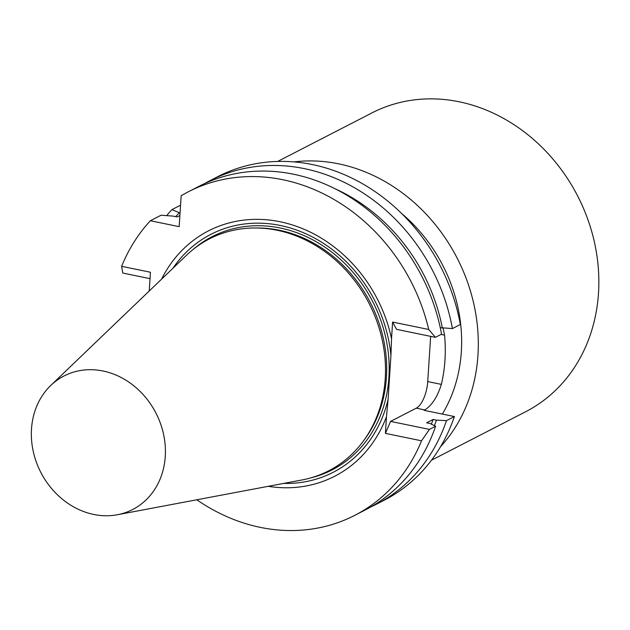 <?xml version="1.0" encoding="UTF-8"?>
<svg xmlns="http://www.w3.org/2000/svg" width="630" height="630" viewBox="0 0 630 630"><rect width="100%" height="100%" fill="white"/><g stroke="black" fill="none" stroke-linecap="round" stroke-linejoin="round"><path stroke-width="0.94" d="M180.526 205.695L179.841 205.553L171.919 209.632L179.4 212.759A173.47 149.617 -117.2 0 0 175.636 216.641M452.411 328.577L460.341 324.497A181.928 156.917 -117.2 0 0 217.791 176.636L209.861 180.715A181.928 156.917 62.8 0 1 452.411 328.577L440.26 327.663M443.118 328.135L444.552 335.136A149.349 128.819 62.8 0 1 441.37 384.379C437.354 397.026 431.826 405.539 424.793 409.925L424.037 410.311L454.387 416.556A181.928 156.917 62.8 0 1 384.339 500.133L376.417 504.213A181.928 156.917 62.8 0 1 370.92 506.89M50.794 385.442L186.386 255.355A130.402 112.471 62.8 0 1 369.062 303.377A130.402 112.471 62.8 0 1 302.022 479.958L117.361 514.749A75.072 64.756 62.8 0 1 31.5 428.975A75.072 64.756 62.8 0 1 50.794 385.442A75.072 64.756 62.8 0 1 155.956 413.091A75.072 64.756 62.8 0 1 117.361 514.749M172.919 268.278A133.78 115.392 62.8 0 1 300.99 231.714A133.78 115.392 62.8 0 1 390.931 355.541L388.096 399.365A133.78 115.392 62.8 0 1 283.681 483.415M161.587 279.145A137.962 118.991 62.8 0 1 286.13 223.154A137.962 118.991 62.8 0 1 391.529 338.759L390.931 355.541M388.096 399.365L386.489 416.658A137.962 118.991 62.8 0 1 268.246 486.321M149.223 291.013L150.436 272.247L121.629 266.325A181.928 156.917 -117.2 0 1 150.357 220.736L161.052 215.232L172.927 216.09L177.124 216.948L179.889 215.531M180.062 212.893L179.4 212.759M166.674 215.633A181.928 156.917 62.8 0 1 171.919 209.632M121.629 266.325L122.795 273.058L150.019 278.657M442.386 328.104A173.47 149.617 -117.2 0 0 334.743 188.622M204.498 183.629A181.928 156.917 62.8 0 1 209.861 180.715M391.529 338.759L392.608 322.056L428.731 329.482L435.393 337.341L441.551 334.176A181.928 156.917 -117.2 0 0 199.001 186.307L188.307 191.811A181.928 156.917 -117.2 0 0 181.164 195.765L179.172 226.658L150.357 220.736M428.731 329.482A181.928 156.917 -117.2 0 0 188.307 191.811M454.387 416.556L446.465 420.635A181.928 156.917 62.8 0 1 376.417 504.213M434.377 425.628A173.47 149.617 -117.2 0 0 436.433 420.155L446.465 420.635M431.337 424.147A169.887 146.53 -117.2 0 0 433.109 419.47L436.433 420.155M435.598 426.226L429.44 429.4L421.533 440.795A181.928 156.917 62.8 0 1 354.855 515.308L365.55 509.804A181.928 156.917 -117.2 0 0 435.598 426.226L429.967 423.486L426.644 422.801L433.109 419.47M354.855 515.308A181.928 156.917 62.8 0 1 196.804 499.779M392.608 322.056L396.522 329.348L435.393 337.341M430.652 336.373L427.731 381.575A22.404 9.308 -78.4 0 1 416.272 408.169L390.568 421.399L385.41 433.369L386.489 416.658M429.44 429.4L390.568 421.399M421.533 440.795L385.41 433.369M431.471 460.223L525.711 411.705A168.021 144.916 -117.2 0 0 598.5 293.107A168.021 144.916 -117.2 0 0 527.357 134.324A168.021 144.916 -117.2 0 0 371.897 112.935L277.657 161.453M293.95 161.918A168.021 144.916 62.8 0 1 457.12 258.04A168.021 144.916 62.8 0 1 440.559 446.686M401.373 213.279A149.349 128.819 62.8 0 1 442.323 414.075M363.959 440.26A129.284 111.51 -117.2 0 0 370.385 302.691A129.284 111.51 -117.2 0 0 254.677 228.005M192.811 249.708A131.15 113.116 62.8 0 1 372.653 301.526A131.15 113.116 62.8 0 1 310.354 478.012M424.793 409.925L416.272 408.169M444.552 335.136L441.071 334.42M441.37 384.379L427.731 381.575"/></g></svg>
